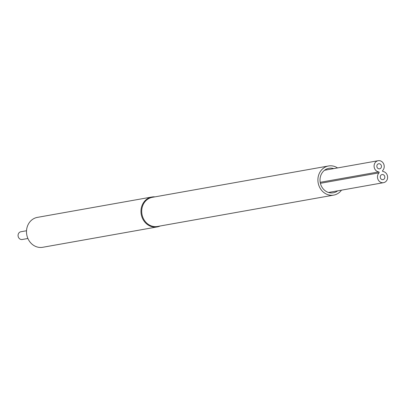 <?xml version="1.0" encoding="UTF-8"?>
<svg xmlns="http://www.w3.org/2000/svg" width="408" height="408" viewBox="0 0 408 408"><rect width="100%" height="100%" fill="white"/><g stroke="black" fill="none" stroke-linecap="round" stroke-linejoin="round"><path stroke-width="0.61" d="M382.673 170.519A5.671 5.049 79.9 0 0 383.647 163.878A5.671 5.049 79.9 0 0 378.16 160.711A5.671 5.049 79.9 0 0 374.095 166.382A5.671 5.049 79.9 0 0 378.716 171.901A0.556 0.495 -100.1 0 1 379.022 172.87A5.671 5.049 79.9 0 0 378.048 179.515A5.671 5.049 79.9 0 0 383.53 182.677A5.671 5.049 79.9 0 0 387.6 177.006A5.671 5.049 79.9 0 0 382.974 171.488A0.556 0.495 -100.1 0 1 382.673 170.519M376.982 167.056A2.575 2.295 -100.1 0 1 378.7 163.756A2.575 2.295 -100.1 0 1 381.327 165.536A2.575 2.295 -100.1 0 1 379.603 168.83A2.575 2.295 -100.1 0 1 376.982 167.056M380.368 177.852A2.575 2.295 -100.1 0 1 382.087 174.558A2.575 2.295 -100.1 0 1 384.708 176.333A2.575 2.295 -100.1 0 1 382.99 179.632A2.575 2.295 -100.1 0 1 380.368 177.852M333.719 195.111L157.519 226.466A14.8 13.173 79.9 0 1 142.173 215.24A14.8 13.173 79.9 0 1 150.511 197.804A14.8 13.173 -100.1 0 1 152.332 197.329L328.537 165.974A14.8 13.173 -100.1 0 0 326.711 166.449A14.8 13.173 79.9 0 0 318.378 183.886A14.8 13.173 79.9 0 0 333.719 195.111A14.8 13.173 79.9 0 0 335.544 194.631A14.8 13.173 -100.1 0 0 341.496 190.159M328.537 165.974A14.8 13.173 -100.1 0 1 337.538 167.938M337.697 190.837A12.439 11.077 -100.1 0 1 334.84 192.387A12.439 11.077 79.9 0 1 333.305 192.79A12.439 11.077 79.9 0 1 320.408 183.355A12.439 11.077 79.9 0 1 327.415 168.693A12.439 11.077 -100.1 0 1 328.95 168.295A12.439 11.077 -100.1 0 1 333.739 168.616M151.883 197.008L37.414 217.377A15.193 13.525 -100.1 0 0 35.542 217.867A15.193 13.525 79.9 0 0 26.984 235.768A15.193 13.525 79.9 0 0 42.733 247.289L157.208 226.919A15.193 13.525 79.9 0 1 141.459 215.399A15.193 13.525 79.9 0 1 150.011 197.498A15.193 13.525 -100.1 0 1 151.883 197.008A15.193 13.525 -100.1 0 1 154.964 196.86M160.15 225.996A15.193 13.525 -100.1 0 1 159.079 226.43A15.193 13.525 79.9 0 1 157.208 226.919M26.525 230.755L20.885 231.759A3.927 3.499 -100.1 0 0 20.4 231.887A3.927 3.499 79.9 0 0 18.187 236.513A3.927 3.499 79.9 0 0 22.261 239.496L27.902 238.491M320.193 182.315L378.716 171.901M320.397 183.304L379.022 172.87M324.559 170.248L378.16 160.711M328.517 192.469L383.53 182.677"/></g></svg>

